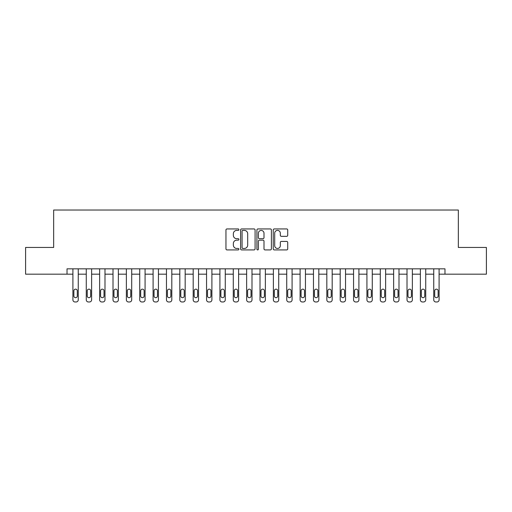<?xml version="1.0" encoding="UTF-8"?>
<svg xmlns="http://www.w3.org/2000/svg" width="512" height="512" viewBox="0 0 512 512"><rect width="100%" height="100%" fill="white"/><g stroke="black" fill="none" stroke-linecap="round" stroke-linejoin="round"><path stroke-width="0.77" d="M238.893 229.67A0.736 0.736 0 0 0 238.157 228.934L227.008 228.934A1.05 1.05 0 0 0 225.958 229.984L225.958 248.87A1.05 1.05 0 0 0 227.008 249.92L238.157 249.92A0.736 0.736 0 0 0 238.893 249.19A0.736 0.736 0 0 0 238.157 248.454L236.717 248.454A3.36 3.36 0 0 1 233.357 245.094L233.357 243.52A3.36 3.36 0 0 1 236.717 240.16L238.157 240.16A0.736 0.736 0 0 0 238.893 239.43A0.736 0.736 0 0 0 238.157 238.694L236.717 238.694A3.36 3.36 0 0 1 233.357 235.334L233.357 233.76A3.36 3.36 0 0 1 236.717 230.4L238.157 230.4A0.736 0.736 0 0 0 238.893 229.67M286.669 236.333A1.05 1.05 0 0 0 287.718 235.283L287.718 229.984A1.05 1.05 0 0 0 286.669 228.934L274.285 228.934A1.05 1.05 0 0 0 273.235 229.984L273.235 248.87A1.05 1.05 0 0 0 274.285 249.92L286.669 249.92A1.05 1.05 0 0 0 287.718 248.87L287.718 242.47A1.05 1.05 0 0 0 286.669 241.421L281.37 241.421A1.05 1.05 0 0 0 280.32 242.47L280.32 245.645A2.81 2.81 0 0 1 277.51 248.454A2.81 2.81 0 0 1 274.707 245.645L274.707 233.21A2.81 2.81 0 0 1 277.51 230.4A2.81 2.81 0 0 1 280.32 233.21L280.32 235.283A1.05 1.05 0 0 0 281.37 236.333L286.669 236.333M67.027 274.176L25.6 274.176L25.6 247.45L53.664 247.45L53.664 210.029L458.336 210.029L458.336 247.45L486.4 247.45L486.4 274.176L444.973 274.176L444.973 268.832L67.027 268.832L67.027 274.176L72.909 274.176L72.909 299.834A2.138 2.138 0 0 0 75.046 301.971L76.115 301.971A2.138 2.138 0 0 0 78.253 299.834L78.253 274.176L86.272 274.176L86.272 299.834A2.138 2.138 0 0 0 88.41 301.971L89.478 301.971A2.138 2.138 0 0 0 91.622 299.834L91.622 274.176L99.635 274.176L99.635 299.834A2.138 2.138 0 0 0 101.779 301.971L102.848 301.971A2.138 2.138 0 0 0 104.986 299.834L104.986 274.176L113.005 274.176L113.005 299.834A2.138 2.138 0 0 0 115.142 301.971L116.211 301.971A2.138 2.138 0 0 0 118.349 299.834L118.349 274.176L126.368 274.176L126.368 299.834A2.138 2.138 0 0 0 128.506 301.971L129.574 301.971A2.138 2.138 0 0 0 131.712 299.834L131.712 274.176L139.731 274.176L139.731 299.834A2.138 2.138 0 0 0 141.869 301.971L142.938 301.971A2.138 2.138 0 0 0 145.075 299.834L145.075 274.176L153.094 274.176L153.094 299.834A2.138 2.138 0 0 0 155.232 301.971L156.301 301.971A2.138 2.138 0 0 0 158.438 299.834L158.438 274.176L166.458 274.176L166.458 299.834A2.138 2.138 0 0 0 168.595 301.971L169.664 301.971A2.138 2.138 0 0 0 171.808 299.834L171.808 274.176L179.821 274.176L179.821 299.834A2.138 2.138 0 0 0 181.965 301.971L183.034 301.971A2.138 2.138 0 0 0 185.171 299.834L185.171 274.176L193.19 274.176L193.19 299.834A2.138 2.138 0 0 0 195.328 301.971L196.397 301.971A2.138 2.138 0 0 0 198.534 299.834L198.534 274.176L206.554 274.176L206.554 299.834A2.138 2.138 0 0 0 208.691 301.971L209.76 301.971A2.138 2.138 0 0 0 211.898 299.834L211.898 274.176L219.917 274.176L219.917 299.834A2.138 2.138 0 0 0 222.054 301.971L223.123 301.971A2.138 2.138 0 0 0 225.261 299.834L225.261 274.176L233.28 274.176L233.28 299.834A2.138 2.138 0 0 0 235.418 301.971L236.486 301.971A2.138 2.138 0 0 0 238.624 299.834L238.624 274.176L246.643 274.176L246.643 299.834A2.138 2.138 0 0 0 248.781 301.971L249.85 301.971A2.138 2.138 0 0 0 251.994 299.834L251.994 274.176L260.006 274.176L260.006 299.834A2.138 2.138 0 0 0 262.15 301.971L263.219 301.971A2.138 2.138 0 0 0 265.357 299.834L265.357 274.176L273.376 274.176L273.376 299.834A2.138 2.138 0 0 0 275.514 301.971L276.582 301.971A2.138 2.138 0 0 0 278.72 299.834L278.72 274.176L286.739 274.176L286.739 299.834A2.138 2.138 0 0 0 288.877 301.971L289.946 301.971A2.138 2.138 0 0 0 292.083 299.834L292.083 274.176L300.102 274.176L300.102 299.834A2.138 2.138 0 0 0 302.24 301.971L303.309 301.971A2.138 2.138 0 0 0 305.446 299.834L305.446 274.176L313.466 274.176L313.466 299.834A2.138 2.138 0 0 0 315.603 301.971L316.672 301.971A2.138 2.138 0 0 0 318.81 299.834L318.81 274.176L326.829 274.176L326.829 299.834A2.138 2.138 0 0 0 328.966 301.971L330.035 301.971A2.138 2.138 0 0 0 332.179 299.834L332.179 274.176L340.192 274.176L340.192 299.834A2.138 2.138 0 0 0 342.336 301.971L343.405 301.971A2.138 2.138 0 0 0 345.542 299.834L345.542 274.176L353.562 274.176L353.562 299.834A2.138 2.138 0 0 0 355.699 301.971L356.768 301.971A2.138 2.138 0 0 0 358.906 299.834L358.906 274.176L366.925 274.176L366.925 299.834A2.138 2.138 0 0 0 369.062 301.971L370.131 301.971A2.138 2.138 0 0 0 372.269 299.834L372.269 274.176L380.288 274.176L380.288 299.834A2.138 2.138 0 0 0 382.426 301.971L383.494 301.971A2.138 2.138 0 0 0 385.632 299.834L385.632 274.176L393.651 274.176L393.651 299.834A2.138 2.138 0 0 0 395.789 301.971L396.858 301.971A2.138 2.138 0 0 0 398.995 299.834L398.995 274.176L407.014 274.176L407.014 299.834A2.138 2.138 0 0 0 409.152 301.971L410.221 301.971A2.138 2.138 0 0 0 412.365 299.834L412.365 274.176L420.378 274.176L420.378 299.834A2.138 2.138 0 0 0 422.522 301.971L423.59 301.971A2.138 2.138 0 0 0 425.728 299.834L425.728 274.176L433.747 274.176L433.747 299.834A2.138 2.138 0 0 0 435.885 301.971L436.954 301.971A2.138 2.138 0 0 0 439.091 299.834L439.091 274.176L444.973 274.176M255.085 229.984A1.05 1.05 0 0 0 254.035 228.934L241.651 228.934A1.05 1.05 0 0 0 240.602 229.984L240.602 248.87A1.05 1.05 0 0 0 241.651 249.92L254.035 249.92A1.05 1.05 0 0 0 255.085 248.87L255.085 229.984M257.965 228.934L270.349 228.934A1.05 1.05 0 0 1 271.398 229.984L271.398 248.87A1.05 1.05 0 0 1 270.349 249.92L265.05 249.92A1.05 1.05 0 0 1 264 248.87L264 241.21A1.05 1.05 0 0 0 262.95 240.16L259.437 240.16A1.05 1.05 0 0 0 258.387 241.21L258.387 249.19A0.736 0.736 0 0 1 257.651 249.92A0.736 0.736 0 0 1 256.915 249.19L256.915 229.984A1.05 1.05 0 0 1 257.965 228.934M242.803 230.4A0.736 0.736 0 0 0 242.067 231.136L242.067 247.718A0.736 0.736 0 0 0 242.803 248.454L244.326 248.454A3.36 3.36 0 0 0 247.686 245.094L247.686 233.76A3.36 3.36 0 0 0 244.326 230.4L242.803 230.4M264 233.261A2.81 2.81 0 0 0 261.197 230.458A2.81 2.81 0 0 0 258.387 233.261L258.387 237.645A1.05 1.05 0 0 0 259.437 238.694L262.95 238.694A1.05 1.05 0 0 0 264 237.645L264 233.261M78.253 268.832L78.253 299.834M72.909 268.832L72.909 299.834M77.293 295.987A1.709 1.709 0 0 1 75.584 297.696A1.709 1.709 0 0 1 73.869 295.987L73.869 290.854A1.709 1.709 0 0 1 75.584 289.146A1.709 1.709 0 0 1 77.293 290.854L77.293 295.987M75.046 301.971L76.115 301.971M91.622 268.832L91.622 299.834M86.272 268.832L86.272 299.834M90.656 295.987A1.709 1.709 0 0 1 88.947 297.696A1.709 1.709 0 0 1 87.238 295.987L87.238 290.854A1.709 1.709 0 0 1 88.947 289.146A1.709 1.709 0 0 1 90.656 290.854L90.656 295.987M88.41 301.971L89.478 301.971M104.986 268.832L104.986 299.834M99.635 268.832L99.635 299.834M104.019 295.987A1.709 1.709 0 0 1 102.31 297.696A1.709 1.709 0 0 1 100.602 295.987L100.602 290.854A1.709 1.709 0 0 1 102.31 289.146A1.709 1.709 0 0 1 104.019 290.854L104.019 295.987M101.779 301.971L102.848 301.971M118.349 268.832L118.349 299.834M113.005 268.832L113.005 299.834M117.389 295.987A1.709 1.709 0 0 1 115.674 297.696A1.709 1.709 0 0 1 113.965 295.987L113.965 290.854A1.709 1.709 0 0 1 115.674 289.146A1.709 1.709 0 0 1 117.389 290.854L117.389 295.987M115.142 301.971L116.211 301.971M131.712 268.832L131.712 299.834M126.368 268.832L126.368 299.834M130.752 295.987A1.709 1.709 0 0 1 129.037 297.696A1.709 1.709 0 0 1 127.328 295.987L127.328 290.854A1.709 1.709 0 0 1 129.037 289.146A1.709 1.709 0 0 1 130.752 290.854L130.752 295.987M128.506 301.971L129.574 301.971M145.075 268.832L145.075 299.834M139.731 268.832L139.731 299.834M144.115 295.987A1.709 1.709 0 0 1 142.406 297.696A1.709 1.709 0 0 1 140.691 295.987L140.691 290.854A1.709 1.709 0 0 1 142.406 289.146A1.709 1.709 0 0 1 144.115 290.854L144.115 295.987M141.869 301.971L142.938 301.971M158.438 268.832L158.438 299.834M153.094 268.832L153.094 299.834M157.478 295.987A1.709 1.709 0 0 1 155.77 297.696A1.709 1.709 0 0 1 154.054 295.987L154.054 290.854A1.709 1.709 0 0 1 155.77 289.146A1.709 1.709 0 0 1 157.478 290.854L157.478 295.987M155.232 301.971L156.301 301.971M171.808 268.832L171.808 299.834M166.458 268.832L166.458 299.834M170.842 295.987A1.709 1.709 0 0 1 169.133 297.696A1.709 1.709 0 0 1 167.424 295.987L167.424 290.854A1.709 1.709 0 0 1 169.133 289.146A1.709 1.709 0 0 1 170.842 290.854L170.842 295.987M168.595 301.971L169.664 301.971M185.171 268.832L185.171 299.834M179.821 268.832L179.821 299.834M184.205 295.987A1.709 1.709 0 0 1 182.496 297.696A1.709 1.709 0 0 1 180.787 295.987L180.787 290.854A1.709 1.709 0 0 1 182.496 289.146A1.709 1.709 0 0 1 184.205 290.854L184.205 295.987M181.965 301.971L183.034 301.971M198.534 268.832L198.534 299.834M193.19 268.832L193.19 299.834M197.574 295.987A1.709 1.709 0 0 1 195.859 297.696A1.709 1.709 0 0 1 194.15 295.987L194.15 290.854A1.709 1.709 0 0 1 195.859 289.146A1.709 1.709 0 0 1 197.574 290.854L197.574 295.987M195.328 301.971L196.397 301.971M211.898 268.832L211.898 299.834M206.554 268.832L206.554 299.834M210.938 295.987A1.709 1.709 0 0 1 209.222 297.696A1.709 1.709 0 0 1 207.514 295.987L207.514 290.854A1.709 1.709 0 0 1 209.222 289.146A1.709 1.709 0 0 1 210.938 290.854L210.938 295.987M208.691 301.971L209.76 301.971M225.261 268.832L225.261 299.834M219.917 268.832L219.917 299.834M224.301 295.987A1.709 1.709 0 0 1 222.592 297.696A1.709 1.709 0 0 1 220.877 295.987L220.877 290.854A1.709 1.709 0 0 1 222.592 289.146A1.709 1.709 0 0 1 224.301 290.854L224.301 295.987M222.054 301.971L223.123 301.971M238.624 268.832L238.624 299.834M233.28 268.832L233.28 299.834M237.664 295.987A1.709 1.709 0 0 1 235.955 297.696A1.709 1.709 0 0 1 234.24 295.987L234.24 290.854A1.709 1.709 0 0 1 235.955 289.146A1.709 1.709 0 0 1 237.664 290.854L237.664 295.987M235.418 301.971L236.486 301.971M251.994 268.832L251.994 299.834M246.643 268.832L246.643 299.834M251.027 295.987A1.709 1.709 0 0 1 249.318 297.696A1.709 1.709 0 0 1 247.61 295.987L247.61 290.854A1.709 1.709 0 0 1 249.318 289.146A1.709 1.709 0 0 1 251.027 290.854L251.027 295.987M248.781 301.971L249.85 301.971M265.357 268.832L265.357 299.834M260.006 268.832L260.006 299.834M264.39 295.987A1.709 1.709 0 0 1 262.682 297.696A1.709 1.709 0 0 1 260.973 295.987L260.973 290.854A1.709 1.709 0 0 1 262.682 289.146A1.709 1.709 0 0 1 264.39 290.854L264.39 295.987M262.15 301.971L263.219 301.971M278.72 268.832L278.72 299.834M273.376 268.832L273.376 299.834M277.76 295.987A1.709 1.709 0 0 1 276.045 297.696A1.709 1.709 0 0 1 274.336 295.987L274.336 290.854A1.709 1.709 0 0 1 276.045 289.146A1.709 1.709 0 0 1 277.76 290.854L277.76 295.987M275.514 301.971L276.582 301.971M292.083 268.832L292.083 299.834M286.739 268.832L286.739 299.834M291.123 295.987A1.709 1.709 0 0 1 289.408 297.696A1.709 1.709 0 0 1 287.699 295.987L287.699 290.854A1.709 1.709 0 0 1 289.408 289.146A1.709 1.709 0 0 1 291.123 290.854L291.123 295.987M288.877 301.971L289.946 301.971M305.446 268.832L305.446 299.834M300.102 268.832L300.102 299.834M304.486 295.987A1.709 1.709 0 0 1 302.778 297.696A1.709 1.709 0 0 1 301.062 295.987L301.062 290.854A1.709 1.709 0 0 1 302.778 289.146A1.709 1.709 0 0 1 304.486 290.854L304.486 295.987M302.24 301.971L303.309 301.971M318.81 268.832L318.81 299.834M313.466 268.832L313.466 299.834M317.85 295.987A1.709 1.709 0 0 1 316.141 297.696A1.709 1.709 0 0 1 314.426 295.987L314.426 290.854A1.709 1.709 0 0 1 316.141 289.146A1.709 1.709 0 0 1 317.85 290.854L317.85 295.987M315.603 301.971L316.672 301.971M332.179 268.832L332.179 299.834M326.829 268.832L326.829 299.834M331.213 295.987A1.709 1.709 0 0 1 329.504 297.696A1.709 1.709 0 0 1 327.795 295.987L327.795 290.854A1.709 1.709 0 0 1 329.504 289.146A1.709 1.709 0 0 1 331.213 290.854L331.213 295.987M328.966 301.971L330.035 301.971M345.542 268.832L345.542 299.834M340.192 268.832L340.192 299.834M344.576 295.987A1.709 1.709 0 0 1 342.867 297.696A1.709 1.709 0 0 1 341.158 295.987L341.158 290.854A1.709 1.709 0 0 1 342.867 289.146A1.709 1.709 0 0 1 344.576 290.854L344.576 295.987M342.336 301.971L343.405 301.971M358.906 268.832L358.906 299.834M353.562 268.832L353.562 299.834M357.946 295.987A1.709 1.709 0 0 1 356.23 297.696A1.709 1.709 0 0 1 354.522 295.987L354.522 290.854A1.709 1.709 0 0 1 356.23 289.146A1.709 1.709 0 0 1 357.946 290.854L357.946 295.987M355.699 301.971L356.768 301.971M372.269 268.832L372.269 299.834M366.925 268.832L366.925 299.834M371.309 295.987A1.709 1.709 0 0 1 369.594 297.696A1.709 1.709 0 0 1 367.885 295.987L367.885 290.854A1.709 1.709 0 0 1 369.594 289.146A1.709 1.709 0 0 1 371.309 290.854L371.309 295.987M369.062 301.971L370.131 301.971M385.632 268.832L385.632 299.834M380.288 268.832L380.288 299.834M384.672 295.987A1.709 1.709 0 0 1 382.963 297.696A1.709 1.709 0 0 1 381.248 295.987L381.248 290.854A1.709 1.709 0 0 1 382.963 289.146A1.709 1.709 0 0 1 384.672 290.854L384.672 295.987M382.426 301.971L383.494 301.971M398.995 268.832L398.995 299.834M393.651 268.832L393.651 299.834M398.035 295.987A1.709 1.709 0 0 1 396.326 297.696A1.709 1.709 0 0 1 394.611 295.987L394.611 290.854A1.709 1.709 0 0 1 396.326 289.146A1.709 1.709 0 0 1 398.035 290.854L398.035 295.987M395.789 301.971L396.858 301.971M412.365 268.832L412.365 299.834M407.014 268.832L407.014 299.834M411.398 295.987A1.709 1.709 0 0 1 409.69 297.696A1.709 1.709 0 0 1 407.981 295.987L407.981 290.854A1.709 1.709 0 0 1 409.69 289.146A1.709 1.709 0 0 1 411.398 290.854L411.398 295.987M409.152 301.971L410.221 301.971M425.728 268.832L425.728 299.834M420.378 268.832L420.378 299.834M424.762 295.987A1.709 1.709 0 0 1 423.053 297.696A1.709 1.709 0 0 1 421.344 295.987L421.344 290.854A1.709 1.709 0 0 1 423.053 289.146A1.709 1.709 0 0 1 424.762 290.854L424.762 295.987M422.522 301.971L423.59 301.971M439.091 268.832L439.091 299.834M433.747 268.832L433.747 299.834M438.131 295.987A1.709 1.709 0 0 1 436.416 297.696A1.709 1.709 0 0 1 434.707 295.987L434.707 290.854A1.709 1.709 0 0 1 436.416 289.146A1.709 1.709 0 0 1 438.131 290.854L438.131 295.987M435.885 301.971L436.954 301.971"/></g></svg>
